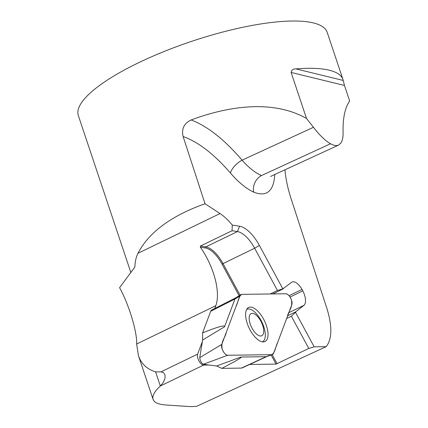 <?xml version="1.0" encoding="UTF-8"?>
<svg xmlns="http://www.w3.org/2000/svg" width="428" height="428" viewBox="0 0 428 428"><rect width="100%" height="100%" fill="white"/><g stroke="black" fill="none" stroke-linecap="round" stroke-linejoin="round"><path stroke-width="0.64" d="M130.77 272.267L78.329 115.533A131.198 34.401 -18.5 0 1 191.83 41.281A131.198 34.401 -18.5 0 1 327.163 32.271L342.983 79.549A131.198 34.401 -18.5 0 1 343.235 80.443L344.465 85.45L349.671 101.013C344.904 107.851 342.716 118.342 343.112 132.477L342.967 136.746L342.256 140.277L340.998 142.963L338.548 145.119L336.997 145.568L334.364 145.418L330.486 143.781L261.487 175.555C255.077 172.719 248.604 167.589 242.061 160.174C224.55 139.667 207.591 126.26 191.182 119.952C228.67 105.887 273.353 99.537 306.518 118.486L291.11 72.439C291.629 69.962 293.212 68.78 295.871 68.892A131.198 34.401 -18.5 0 1 342.983 79.549M215.803 305.694A47.15 21.159 64.2 0 0 200.336 247.175L200.422 246.052L232.078 230.724L232.27 225.069L239.546 226.225L232.276 225.069A47.15 21.159 64.2 0 0 220.024 213.567L205.023 203.728C171.189 215.808 148.837 232.329 137.971 253.29C136.051 257.153 135.018 261.727 134.884 267.019L119.594 287.659C130.283 307.331 137.345 334.091 136.644 344.016L215.803 305.694L214.76 308.476M205.023 203.728L183.098 136.5C181.376 128.844 184.072 123.323 191.182 119.952M284.952 169.804C285.77 179.022 287.867 188.818 291.243 199.202L326.885 308.363C332.379 326.366 332.133 339.137 326.157 346.669L196.489 406.391L190.032 406.6L166.246 405.016C158.595 404.487 154.208 402.609 153.074 399.383C152.026 396.077 154.406 391.636 160.222 386.067L162.886 383.108L164.587 379.609L165.101 377.384L164.999 374.955L163.378 372.553L160.923 371.895L155.605 371.862C146.943 369.187 141.208 363.747 138.405 355.55L136.644 344.016M306.518 118.486L313.483 127.282C319.347 134.986 325.013 140.486 330.486 143.781M202.374 341.501L197.64 354.117A6.559 2.943 -115.8 0 0 198.956 360.9A6.559 2.943 -115.8 0 0 203.568 365.084L208.998 365.014M155.605 371.862L160.323 385.965M326.157 346.669L314.157 346.835L308.775 348.456L291.361 316.217L295.518 312.322L314.157 346.835L295.518 312.322L295.695 311.851L287.696 315.725M249.685 364.463L276.044 364.11L308.775 348.456M295.695 311.851L303.939 305.351A13.118 5.89 64.2 0 0 302.821 290.858L302.045 289.424A13.118 5.89 64.2 0 0 292.014 282.041A13.118 5.89 64.2 0 0 291.522 282.352L282.844 288.857L259.405 245.463A30.34 13.616 64.2 0 0 239.546 226.219A30.34 13.616 -115.8 0 1 259.405 245.463L282.844 288.857L277.462 290.484L270.266 293.966M291.361 316.217L286.658 318.491M283.277 288.852L272.78 293.934M302.821 290.858L290.045 297.048M302.045 289.424L289.06 295.711M200.422 246.052L205.804 246.908A26.242 11.775 -115.8 0 1 222.977 263.546L240.071 295.186M277.462 290.484L254.639 248.224A26.242 11.775 64.2 0 0 237.46 231.58L232.078 230.724M272.16 354.603L277.119 363.784M276.044 364.11L271.117 354.989M239.129 295.764L222.025 264.103A25.418 11.406 64.2 0 0 205.387 247.978L200.336 247.175M274.76 174.496L274.744 175.084C273.556 191.455 266.537 197.137 253.676 192.124C246.063 188.561 238.337 182.221 230.505 173.11A13.118 5.912 139.5 0 1 242.061 160.174L313.483 127.282M274.744 175.084A13.118 8.897 1.8 0 1 274.343 174.688M246.747 309.342L246.699 309.364A18.04 8.095 -115.8 0 1 246.747 309.342A18.04 8.095 -115.8 0 1 261.085 320.47A18.04 8.095 -115.8 0 1 262.466 341.817A18.04 8.095 -115.8 0 1 262.418 341.838L262.466 341.817M260.866 321.203A12.3 5.521 -115.8 0 1 259.288 335.761A12.3 5.521 -115.8 0 1 249.203 317.089A12.3 5.521 -115.8 0 1 260.866 321.203M266.944 356.519A9.191 4.125 -115.8 0 1 266.81 356.578L272.326 354.545A9.764 4.382 64.2 0 1 271.603 354.673L227.931 355.267C225.807 355.154 223.908 353.148 222.239 349.248C220.602 340.891 225.235 338.157 226.316 332.289L235.978 306.512C238.112 302.671 238.444 295.764 242.029 294.346L285.701 293.752C287.825 293.865 289.724 295.871 291.393 299.771C293.025 308.128 288.397 310.862 287.316 316.731L277.649 342.507C275.52 346.343 275.188 353.26 271.603 354.673L227.653 355.261A6.511 2.921 -115.8 0 1 223.084 351.11A6.511 2.921 -115.8 0 1 221.779 344.385L199.726 357.669C200.117 360.66 201.304 362.864 203.3 364.276L216.659 365.999L221.763 368.364L241.376 368.101A8.662 3.884 64.2 0 0 242.146 367.936L266.879 356.551M236.005 297.674L211.737 310.011A8.662 3.884 64.2 0 0 210.694 311.29L202.599 332.877L202.621 340.003L199.726 357.669M272.326 354.545A9.764 4.382 64.2 0 0 273.711 353.009L291.853 304.634A6.511 2.921 -115.8 0 0 290.548 297.909A6.511 2.921 -115.8 0 0 285.974 293.758L242.029 294.346A9.764 4.382 64.2 0 0 240.959 294.646A9.764 4.382 64.2 0 0 239.921 296.01L221.779 344.385M266.81 356.578A9.191 4.125 -115.8 0 1 266.13 356.695L240.868 357.038C242.703 357.059 236.336 360.836 221.763 368.364M202.599 332.877C217.922 326.741 225.235 324.713 224.534 326.799L234.961 298.995A9.191 4.125 -115.8 0 1 235.94 297.711A9.191 4.125 -115.8 0 1 236.069 297.637M250.327 307.117A18.886 8.474 64.2 0 0 248.326 307.652A18.886 8.474 64.2 0 0 249.187 328.201A18.886 8.474 64.2 0 0 264.772 341.624A18.886 8.474 64.2 0 0 265.381 322.894A18.886 8.474 64.2 0 0 250.327 307.117M160.923 371.895L197.64 354.117M160.222 386.067L203.568 365.084M239.546 226.219L237.46 231.58L205.804 246.908L205.387 247.978M259.405 245.463L254.639 248.224L222.025 264.103M303.939 305.351L288.846 312.659M220.024 213.567L137.971 253.29M295.871 68.892L343.235 80.443M344.465 85.45L291.11 72.439M230.505 173.11C214.193 154.219 198.394 142.016 183.098 136.5M253.676 192.124A13.118 10.288 114.8 0 1 261.487 175.555M216.659 365.999L240.868 357.038M271.603 354.673L266.13 356.695L241.376 368.101M227.653 355.261L203.3 364.276M210.694 311.29L234.961 298.995L239.921 296.01M224.534 326.799L202.621 340.003M271.363 176.063L338.682 145.06M153.074 399.383L138.405 355.55M270.715 176.523L271.427 176.031M235.94 297.711L240.959 294.646"/></g></svg>
